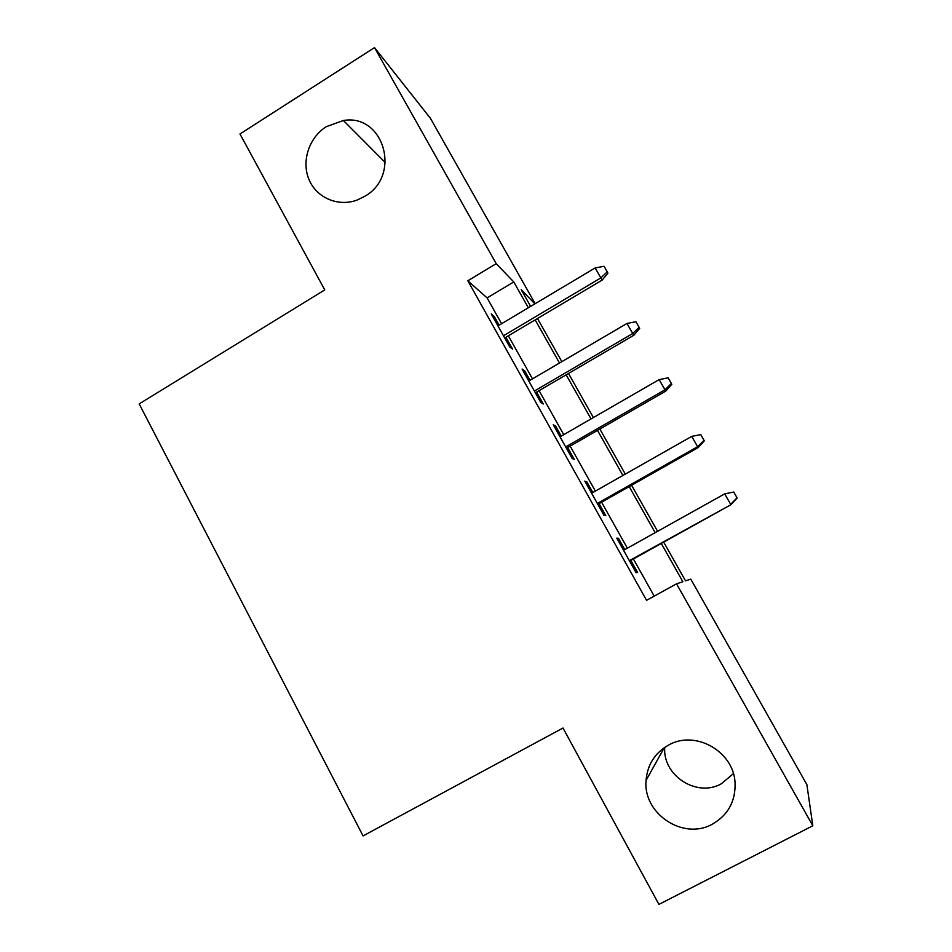 <?xml version="1.0" encoding="UTF-8"?>
<svg xmlns="http://www.w3.org/2000/svg" width="952" height="952" viewBox="0 0 952 952"><rect width="100%" height="100%" fill="white"/><g stroke="black" fill="none" stroke-linecap="round" stroke-linejoin="round"><path stroke-width="1.43" d="M733.385 773.631L721.33 783.782C696.769 797.836 662.437 775.452 664.746 747.356M668.518 745.095C695.138 729.589 733.944 751.378 735.075 783.056C735.587 801.465 727.982 815.174 712.286 824.194C683.227 840.687 642.802 813.579 646.051 780.414C647.419 764.658 654.905 752.877 668.518 745.095M326.286 126.675L343.386 120.499C383.918 113.431 401.756 175.585 364.806 196.279L357.107 200.051C338.091 207.143 316.469 197.778 308.96 179.464C301.272 161.221 309.019 137.54 326.286 126.675M663.687 542.128L685.535 580.863L690.771 579.125L806.879 784.65L812.818 825.777L658.915 904.4L563.001 728.018L363.057 835.916L139.182 403.898L324.751 289.896L239.975 133.994L374.517 47.6L430.423 118.298L535.167 303.712M624.809 549.613L618.479 538.297L616.753 538.154L636.079 572.688L637.602 572.461L630.843 560.395M592.846 492.529L586.896 481.89L584.825 481.117L603.937 515.258L605.805 515.663L599.07 503.644M561.252 436.099L555.67 426.139L553.267 424.747L572.164 458.495L574.365 459.518L567.666 447.547M530.014 380.324L524.802 371.006L522.077 369.019L540.748 402.387L543.283 404.005L536.607 392.093M501.585 323.728L487.127 297.916L467.848 280.804L646.551 600.331L676.551 583.826L682.87 581.743L661.271 543.461M654.202 596.119L633.389 558.979M627.356 548.197L601.593 502.216M595.369 491.101L570.153 446.107M563.739 434.659L539.082 390.641M532.489 378.872L508.356 335.806M499.145 325.179L494.278 316.504L491.244 313.934L509.701 346.909L512.557 349.134L505.905 337.258M812.818 825.777L676.551 583.826M467.848 280.804L496.206 263.656L374.517 47.6M528.348 307.77L513.759 281.923L496.206 263.656M655.178 532.668L629.201 486.603M622.917 475.453L597.499 430.387M591.025 418.916L566.154 374.814M559.502 363.021L535.167 319.884M534.881 303.878L521.208 289.67L530.657 306.401M537.487 318.503L561.835 361.653M568.499 373.446L593.382 417.559M599.855 429.031L625.297 474.108M631.581 485.246L657.582 531.323M487.127 297.916L513.759 281.923M493.077 317.218L494.278 316.504M523.588 371.72L524.802 371.006M554.445 426.841L555.67 426.139M585.658 482.604L586.896 481.89M617.229 538.999L618.479 538.297M504.703 337.984L602.211 280.066L600.843 277.901L503.465 335.782M607.233 271.808L604.068 266.286L607.233 271.808L600.843 277.901L595.143 267.952L497.932 325.893M602.211 280.066L607.959 273.034M604.068 266.286L595.143 267.952M535.393 392.807L633.853 335.247L632.735 333.509L534.393 391.034M639.125 327.321L635.912 321.74L639.125 327.321L632.735 333.509L626.963 323.454L528.8 381.038M633.853 335.247L639.708 328.321M635.912 321.74L626.963 323.454M566.428 448.261L665.853 391.07L664.996 389.773L565.678 446.916M671.386 383.489L668.137 377.849L671.386 383.489L664.996 389.773L659.153 379.598L560.026 436.813M665.853 391.07L671.838 384.239M668.137 377.849L659.153 379.598M597.832 504.346L698.232 447.547L697.626 446.702L597.332 503.453M704.016 440.312L700.743 434.6L704.016 440.312L697.626 446.702L691.723 436.397L591.608 493.231M698.232 447.547L704.325 440.812M700.743 434.6L691.723 436.397M629.593 561.097L730.993 504.679L629.343 560.657M737.05 497.813L733.73 492.029L737.05 497.813L730.66 504.298L724.686 493.874L623.56 550.315M730.993 504.679L737.205 498.063M733.73 492.029L724.686 493.874M343.386 120.499L385.393 162.649M646.051 780.414L664.282 747.665"/></g></svg>
